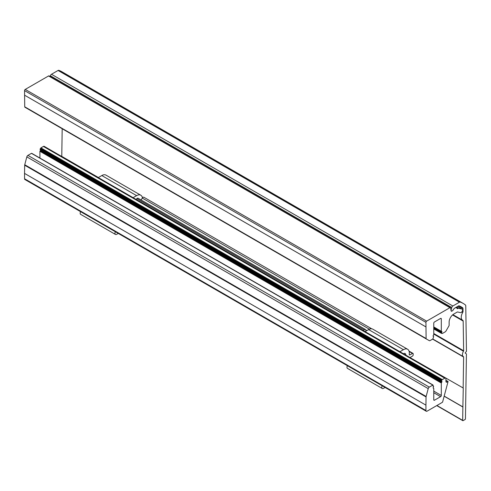<?xml version="1.0" encoding="UTF-8"?>
<svg xmlns="http://www.w3.org/2000/svg" width="491" height="491" viewBox="0 0 491 491"><rect width="100%" height="100%" fill="white"/><g stroke="black" fill="none" stroke-linecap="round" stroke-linejoin="round"><path stroke-width="0.74" d="M133.092 197.67L136.615 195.639A8.365 4.83 -60 0 1 140.794 195.222L105.995 175.134A8.365 4.83 120 0 0 101.809 175.545L98.286 177.576M425.93 405.136L425.93 410.494A1.639 0.945 120 0 0 426.274 411.249A1.639 0.945 120 0 0 427.09 411.163L440.63 403.35A39.372 22.733 120 0 0 442.575 402.147L448.08 381.501L447.105 382.066A1.639 0.945 -60 0 1 446.282 382.145A1.639 0.945 -60 0 1 445.945 381.397L445.945 378.849A1.639 0.945 120 0 0 445.601 378.101A1.639 0.945 120 0 0 444.785 378.18L442.311 379.604L441.519 380.654L441.446 381.329L441.955 381.403L441.305 383.029L441.305 395.458A0.982 0.571 -60 0 1 440.605 396.667L434.455 400.214A0.982 0.571 -60 0 1 433.964 400.263A0.982 0.571 -60 0 1 433.762 399.815L433.762 388.32L433.111 388.013L433.614 386.214L433.111 386.141L432.835 385.079L429.306 387.117A1.639 0.945 120 0 0 428.22 388.627L426.127 396.47A1.639 0.945 120 0 0 426.053 396.949L425.93 405.136L24.55 173.403L24.673 165.215A1.639 0.945 -60 0 1 24.74 164.737L26.833 156.887A1.639 0.945 -60 0 1 27.926 155.377L31.455 153.339L31.805 153.542M448.08 381.501L445.945 380.261M409.997 357.54L412.477 356.11A0.982 0.571 120 0 0 413.17 354.907L413.17 353.833A0.982 0.571 120 0 0 412.968 353.385A0.982 0.571 120 0 0 412.477 353.434L409.936 354.895A0.982 0.571 -60 0 1 409.445 354.944A0.982 0.571 -60 0 1 409.248 354.349A8.365 4.83 120 0 0 407.61 349.267A8.365 4.83 120 0 0 403.424 349.684L399.907 351.716M407.61 349.267L372.81 329.173A8.365 4.83 120 0 0 368.624 329.59L365.101 331.621M426.274 411.249L24.888 179.51A1.639 0.945 -60 0 1 24.55 178.761L24.55 173.403M39.918 158.059L39.918 151.296L40.673 149.939M441.391 381.274L40.066 149.589L40.931 147.871L43.398 146.447A1.639 0.945 -60 0 1 44.221 146.361L445.601 378.101M403.387 353.723A3.443 1.989 -60 0 1 405.149 353.532A3.443 1.989 -60 0 1 405.861 355.153M140.794 195.222A8.365 4.83 -60 0 1 142.427 197.867M432.835 338.999L433.547 337.059L433.179 335.635L433.762 334.684L433.762 323.195A0.982 0.571 -60 0 1 434.455 321.986L440.605 318.438A0.982 0.571 -60 0 1 441.096 318.389A0.982 0.571 -60 0 1 441.305 318.837L441.305 331.265L441.955 331.572L441.446 333.371L442.311 333.524L445.362 331.763A0.982 0.571 120 0 0 445.859 331.247L448.927 325.92A0.982 0.571 120 0 0 449.13 325.238L449.13 322.084A6.561 3.787 -60 0 1 453.77 314.05L457.219 312.061A0.982 0.571 -60 0 1 457.618 311.975L460.398 312.62A1.97 1.135 120 0 0 462.264 311.257A1.97 1.135 120 0 0 462.184 309.134A1.97 1.135 120 0 0 461.994 309.06L458.496 308.256A0.982 0.571 120 0 0 458.097 308.336L457.716 308.557A0.982 0.571 -60 0 1 457.225 308.606A0.982 0.571 -60 0 1 457.072 308.434A3.284 1.896 120 0 0 456.575 307.857A3.284 1.896 120 0 0 453.101 310.109A0.982 0.571 -60 0 1 452.555 310.735L451.806 311.165A0.982 0.571 -60 0 1 451.315 311.214A0.982 0.571 -60 0 1 451.119 310.901L450.628 307.955A0.982 0.571 120 0 0 450.431 307.642A0.982 0.571 120 0 0 449.94 307.691L426.63 321.151A0.982 0.571 120 0 0 425.93 322.354L426.108 338.532A0.982 0.571 120 0 0 426.311 338.968A0.982 0.571 120 0 0 426.317 338.974L429.453 340.723A0.982 0.571 120 0 0 429.938 340.668L432.835 338.999M24.931 107.234L426.311 338.968L24.937 107.241A0.982 0.571 -60 0 1 24.931 107.234A0.982 0.571 -60 0 1 24.728 106.799L24.55 90.62A0.982 0.571 -60 0 1 25.244 89.411L48.56 75.952A0.982 0.571 -60 0 1 49.051 75.902L450.431 307.642M425.93 326.908L24.55 95.174M413.269 359.43L463.271 388.043L462.872 407.021L444.159 396.219M385.079 387.467L383.514 388.369A2.461 1.418 -60 0 1 382.286 388.491A2.461 1.418 -60 0 1 382.201 385.803M462.982 406.953L444.189 396.102M347.401 365.709A2.461 1.418 120 0 0 347.481 368.397L382.286 388.491M462.872 407.021L462.669 420.351A0.657 0.381 120 0 0 463.136 420.627L464.989 419.56A0.657 0.381 120 0 0 465.456 418.762L466.425 354.121A0.657 0.381 120 0 0 466.29 353.815L465.376 353.268A0.657 0.381 -60 0 1 465.707 352.164L465.984 352.004A0.657 0.381 120 0 0 466.45 351.194L465.756 305.715A1.639 0.945 120 0 0 465.493 305.04A49.217 28.417 120 0 0 463.185 303.432A49.217 28.417 120 0 0 460.165 302.075A1.639 0.945 120 0 0 459.447 302.198L452.855 306.003A1.639 0.945 120 0 0 451.763 307.519L451.174 309.735A1.639 0.945 120 0 0 451.444 310.981A1.639 0.945 120 0 0 453.125 309.956A3.284 1.896 -60 0 1 454.856 308.066L458.459 305.985A1.639 0.945 -60 0 1 459.202 305.868A45.282 26.14 -60 0 1 461.221 306.844A45.282 26.14 -60 0 1 462.706 307.82A1.639 0.945 -60 0 1 462.988 308.514L463.031 311.349A1.639 0.945 -60 0 1 462.675 312.546A6.561 3.787 120 0 0 462.608 320.236A6.561 3.787 120 0 0 462.798 320.335A1.639 0.945 -60 0 1 462.841 320.359A1.639 0.945 -60 0 1 463.179 321.083L463.633 350.764A0.657 0.381 -60 0 1 463.486 351.249A4.591 2.651 120 0 0 463.412 356.681A4.591 2.651 120 0 0 463.473 356.712A0.657 0.381 -60 0 1 463.621 357.031L463.154 388.105M98.396 177.515L61.774 156.371L62.185 128.746M80.585 211.664A2.461 1.418 120 0 0 80.665 214.358L115.471 234.446A2.461 1.418 -60 0 1 115.385 231.758M118.27 233.421L116.698 234.324A2.461 1.418 -60 0 1 115.471 234.446M50.18 76.553L50.383 75.78A1.639 0.945 -60 0 1 51.475 74.27L58.067 70.465A1.639 0.945 -60 0 1 58.785 70.336A49.217 28.417 -60 0 1 61.805 71.698L463.185 303.432M136.124 199.42A8.365 4.83 -60 0 1 136.842 198.622A1.639 0.945 -60 0 1 138.075 198.217L365.445 329.492A1.639 0.945 120 0 0 364.218 329.897A8.365 4.83 120 0 0 363.493 330.695M141.083 199.954L142.28 198.082A1.639 0.945 -60 0 1 143.857 197.241L371.227 328.51A1.639 0.945 120 0 0 369.907 329.007M365.961 331.124L365.764 330.007A1.639 0.945 120 0 0 365.445 329.492M447.105 382.066L445.945 381.397M368.624 329.59L403.424 349.684M101.809 175.545L136.615 195.639M43.398 146.447L444.785 378.18M442.311 379.604L40.931 147.871M409.936 354.895L409.242 354.496M412.477 353.434L409.163 351.519M425.93 410.494L24.55 178.761M426.053 396.949L24.673 165.215M426.127 396.47L24.74 164.737M434.455 400.214L433.762 399.815M433.762 392.714L440.605 396.667M441.305 395.458L433.762 391.106M432.835 385.079L31.455 153.339M429.306 387.117L27.926 155.377M442.01 379.979L40.63 148.245M433.007 385.883L433.547 386.196M441.477 382.581L40.096 150.847M39.918 151.296L441.305 383.029M441.882 382.078L40.501 150.344M441.519 380.654L40.139 148.92M40.501 148.466L441.882 380.2M428.22 388.627L26.833 156.887M433.007 336.053L433.547 336.366M441.305 331.265L433.762 326.914M441.403 331.493L433.762 327.08L441.348 331.443M441.519 332.695L433.762 328.221M433.762 328.915L441.391 333.321M441.882 332.247L433.762 327.558M458.496 308.256L456.513 307.108M458.097 308.336L456.237 307.268M457.716 308.557L456.79 308.023M440.605 318.438L441.305 318.837M449.94 307.691L48.56 75.952M425.93 322.354L24.55 90.62M426.63 321.151L25.244 89.411M426.108 338.532L24.728 106.799M461.994 309.06L457.563 306.501M432.608 339.128L463.621 357.031M462.669 420.351L436.922 405.486M452.549 314.946L463.179 321.083M463.633 350.764L433.762 333.518M463.486 351.249L433.762 334.083M463.351 356.644L432.81 339.011L463.412 356.681M462.675 312.546L461.743 312.006M463.031 311.349L462.393 310.981M458.539 305.942L462.988 308.514M462.706 307.82L459.631 306.046M452.855 306.003L51.475 74.27M50.383 75.78L451.763 307.519M58.067 70.465L459.447 302.198M460.165 302.075L58.785 70.336M136.842 198.622L364.218 329.897M142.28 198.082L369.398 329.203M366.826 330.627L365.764 330.013M409.04 351.114L412.968 353.385M142.224 197.075L142.856 197.437M31.7 153.315L433.08 385.054M433.013 385.865L433.614 386.214M40.066 149.589L441.446 381.329M433.013 336.034L433.614 336.384M441.446 333.371L433.762 328.933M462.184 309.134L457.594 306.488M455.893 307.464L456.575 307.857M462.608 320.236L452.911 314.639M436.726 405.603L462.804 420.664M451.1 310.785L451.444 310.981"/></g></svg>
